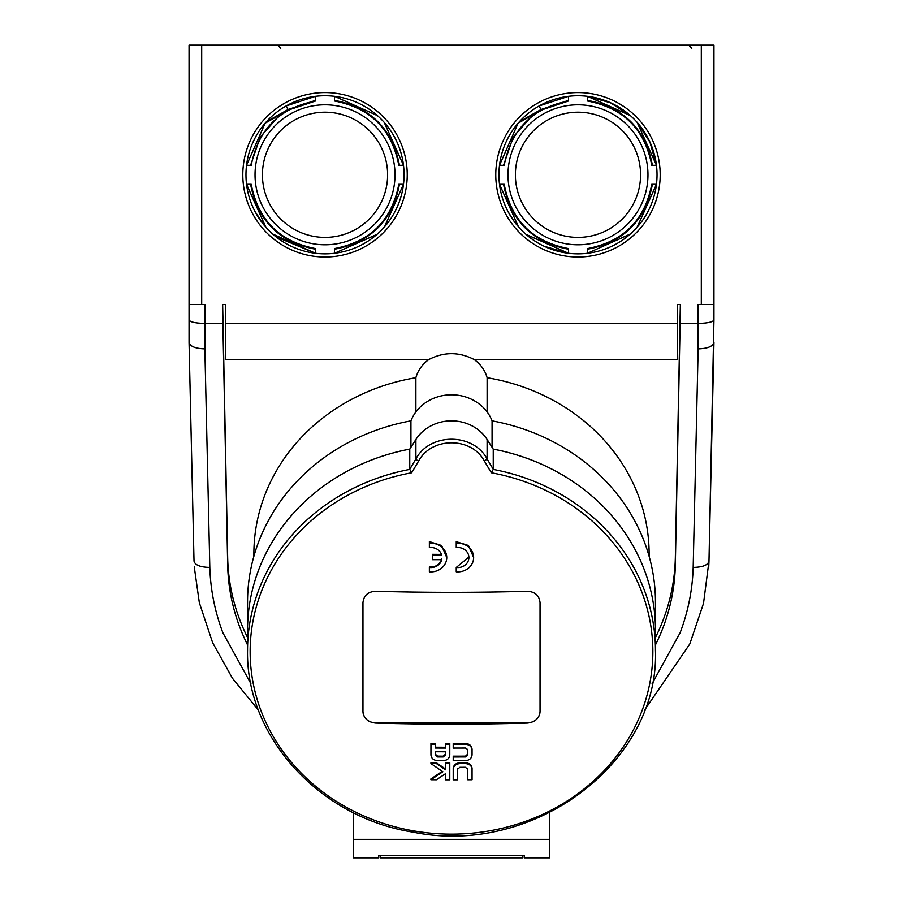 <?xml version="1.0" encoding="UTF-8"?>
<svg xmlns="http://www.w3.org/2000/svg" width="903" height="903" viewBox="0 0 903 903"><rect width="100%" height="100%" fill="white"/><g stroke="black" fill="none" stroke-linecap="round" stroke-linejoin="round"><path stroke-width="1.35" d="M713.946 319.899L713.946 45.15L701.304 45.15L701.304 304.435L698.143 304.435L698.143 348.885L693.177 567.411C702.692 567.219 707.952 565.12 708.979 561.124L713.946 319.899C712.998 322.032 707.726 323.195 698.143 323.409L680.117 323.409L680.422 304.435L677.589 304.435L677.589 323.409L225.411 323.409L225.411 359.473L428.925 359.473A36.684 33.242 0 0 0 415.888 377.714A197.622 179.11 0 0 0 253.878 553.889L253.878 556.327M655.454 637.529A223.876 202.893 180 0 0 675.331 557.501L680.343 304.435M680.117 323.409L675.331 564.872A223.876 202.893 0 0 1 655.454 644.9M649.122 556.327L649.122 553.889A197.622 179.11 0 0 0 487.112 377.714A36.684 33.242 0 0 0 474.075 359.473L677.589 359.473L677.589 323.409M222.657 304.435L227.669 557.501A223.876 202.893 180 0 0 247.546 637.529M474.075 359.473C459.029 351.752 443.971 351.752 428.925 359.473M415.888 411.937L415.888 377.714M487.112 377.714L487.112 411.937M493.219 449.107A203.954 184.844 0 0 1 655.454 630.034A203.954 184.844 0 0 1 655.454 630.057A203.954 184.844 180 0 0 493.241 449.141L493.241 469.323A1127.373 238.223 -117.6 0 1 487.101 458.938C473.228 432.661 429.828 432.706 415.899 458.938A3.16 0.722 30.5 0 0 418.552 461.162C431.442 436.736 471.614 436.691 484.448 461.162A1130.511 238.889 62.4 0 0 491.322 472.766A201.346 182.485 0 0 1 618.815 753.17A201.346 182.485 0 0 1 284.185 753.17A201.346 182.485 0 0 1 411.678 472.766L409.77 469.402A203.954 184.844 180 0 0 247.546 650.329C245.763 736.758 319.47 817.542 413.122 832.16C533.447 856.879 659.506 762.527 655.454 650.329A203.954 184.844 180 0 0 493.23 469.402L493.241 469.323M409.759 449.141L415.899 439.49L415.899 458.938A1127.373 238.223 117.6 0 1 409.759 469.323L409.759 449.141A203.954 184.844 180 0 0 247.546 630.068A203.954 184.844 0 0 1 247.546 630.034A203.954 184.844 0 0 1 409.781 449.107M410.933 447.29L410.933 420.854A43.005 38.976 180 0 1 451.5 394.803A43.005 38.976 180 0 1 492.067 420.854L492.067 447.29M492.067 420.854A203.954 184.844 0 0 1 655.454 602.008L655.454 630.034M247.546 630.034L247.546 602.008A203.954 184.844 0 0 1 410.933 420.854M415.899 439.49A41.109 37.26 0 0 1 487.101 439.49L493.241 449.141M453.216 769.243L453.216 768.442C453.611 765.033 455.812 763.159 459.819 762.821A1132.283 478.522 -0 0 0 465.451 762.798C469.447 763.091 471.648 764.954 472.055 768.363L472.055 779.74A1132.091 478.443 180 0 1 467.777 779.774L467.777 769.243L465.395 767.29A1133.739 479.143 180 0 1 459.875 767.313L457.494 769.288L457.494 779.82A1132.091 478.443 180 0 1 453.216 779.82L453.216 769.243C453.622 765.834 455.823 763.961 459.819 763.622A1134.191 479.335 -0 0 0 465.451 763.599C469.458 763.904 471.659 765.767 472.055 769.175M457.494 768.487L457.494 769.288M467.777 769.243L467.777 768.442M453.216 744.332L453.216 743.53A1134.371 479.403 -0 0 0 465.542 743.496C469.515 743.846 471.693 745.765 472.055 749.242L472.055 754.84C471.693 758.306 469.515 760.247 465.542 760.642A1134.54 479.482 180 0 1 453.216 760.676L453.216 756.974A1134.958 479.651 0 0 0 465.485 756.94L467.777 754.863L467.777 750.077L465.485 748.023A1135.906 480.057 180 0 1 453.216 748.056L453.216 744.332A1136.267 480.204 -0 0 0 465.542 744.298C469.526 744.659 471.693 746.578 472.055 750.054M467.777 750.077L467.777 749.276M453.216 756.974L453.216 756.172A1133.062 478.85 0 0 0 465.485 756.138L467.777 754.061M430.912 779.74A1136.335 377.386 -41 0 0 442.854 771.749A1135.421 376.122 -138.8 0 1 430.934 763.554A1134.191 479.335 -0 0 0 436.442 763.599A1135.726 376.224 41.2 0 0 445.506 769.807L445.506 762.821A1132.283 478.522 -0 0 0 449.784 762.832L449.784 779.82A1132.091 478.443 180 0 1 445.506 779.82L445.506 773.702A1136.042 377.296 139 0 1 436.442 779.774A1132.091 478.443 180 0 1 430.912 779.74L430.912 778.939A1134.428 376.754 -41 0 0 442.256 771.343M445.506 763.633A1134.191 479.335 -0 0 0 449.784 763.633M436.442 763.599L436.442 762.787A1132.283 478.522 -0 0 1 430.934 762.753L430.934 763.554M436.442 762.787A1133.829 375.592 41.2 0 0 445.506 769.006M445.506 744.332L445.506 743.519A1134.371 479.403 -0 0 0 449.784 743.53L449.784 755.043C449.378 758.486 447.177 760.36 443.181 760.665A1134.54 479.482 180 0 1 437.549 760.642C433.553 760.292 431.352 758.396 430.945 754.964L430.945 744.253A1136.267 480.204 -0 0 0 435.223 744.286L435.223 748.011A1135.906 480.057 -0 0 0 445.506 748.056L445.506 744.332A1136.267 480.204 -0 0 0 449.784 744.332M435.223 747.21A1133.999 479.245 -0 0 0 445.506 747.255M430.945 744.253L430.945 743.451A1134.371 479.403 -0 0 0 435.223 743.485L435.223 744.286M435.223 751.736L435.223 754.942L437.605 756.94A1134.958 479.651 -0 0 0 443.125 756.962L445.506 754.987L445.506 751.77A1135.522 479.899 180 0 1 435.223 751.736L435.223 754.14L437.605 756.138A1133.062 478.85 -0 0 0 443.125 756.161L445.506 754.186M549.521 839.35L549.521 857.85L524.225 857.85L524.225 855.265L378.775 855.265L378.775 857.85L353.479 857.85L353.479 839.35L549.521 839.35L549.521 812.689M487.101 439.49L487.101 458.938L484.448 461.162M441.454 554.386A1132.701 478.703 180 0 1 432.526 554.329L432.526 559.691L441.759 559.691A11.062 10.035 0 0 1 429.365 567.468L429.365 571.802A15.814 14.324 180 0 0 446.759 557.546A15.814 14.324 180 0 0 429.365 543.29L429.365 541.608L441.567 545.514L446.759 557.546M429.365 541.608L429.365 547.613A11.062 10.035 0 0 1 441.759 555.39L432.526 555.39M456.241 567.468L456.241 571.802A15.814 14.324 180 0 0 473.635 557.546A15.814 14.324 180 0 0 456.241 543.29L456.241 547.613A11.062 10.035 0 0 1 468.894 557.546A11.062 10.035 0 0 1 456.241 567.468L468.883 557.061M456.241 543.29L456.241 541.687L468.443 545.48L473.635 557.546M441.759 558.878C439.851 564.635 435.72 567.31 429.365 566.915L429.365 567.468M375.614 591.262A1136.008 480.091 -0 0 0 527.386 591.262C535.073 591.736 539.283 595.54 540.039 602.651L540.039 711.553C539.283 718.359 535.073 722.208 527.386 723.089A1136.008 480.091 180 0 1 375.614 723.089C367.927 722.208 363.717 718.359 362.961 711.553L362.961 602.651C363.717 595.54 367.927 591.736 375.614 591.262M353.479 812.689L353.479 839.35M540.039 711.361A12.653 11.468 0 0 1 527.386 722.818L375.614 722.818A12.653 11.468 0 0 1 362.961 711.361L362.961 602.651M491.322 472.766L493.23 469.402M189.054 304.435L189.054 319.899C190.002 322.032 195.274 323.195 204.857 323.409L204.857 304.435L201.696 304.435L201.696 45.15L189.054 45.15L189.054 304.435L201.696 304.435M189.054 342.418L194.021 561.124C195.048 565.12 200.308 567.219 209.823 567.411L204.857 348.885C195.353 348.581 190.082 346.425 189.054 342.418L189.054 319.899M698.143 348.885C707.647 348.581 712.918 346.425 713.946 342.418L713.844 346.944M258.506 710.21L232.455 678.277L212.656 642.767L199.337 602.719L194.258 566.824M708.72 567.231L708.979 561.248M708.979 561.124L713.946 342.384M710.751 483.049L713.449 364.586M247.546 644.9A223.876 202.893 0 0 1 227.669 564.872L222.883 323.409L204.857 323.409L204.857 348.885M701.304 304.435L713.946 304.435M380.355 855.265L380.355 857.85L522.645 857.85L522.645 855.265M201.696 45.15L701.304 45.15M225.411 323.409L225.411 304.435L222.578 304.435L222.883 323.409M264.556 225.705L255.323 212.002M325.024 244.781A69.994 69.994 0 0 1 255.03 174.798A69.994 69.994 0 0 1 325.024 104.804A69.994 69.994 0 0 1 395.006 174.798A69.994 69.994 0 0 1 325.024 244.781M325.024 237.387A62.6 62.6 0 0 1 262.423 174.798A62.6 62.6 0 0 1 325.024 112.198A62.6 62.6 0 0 1 387.613 174.798A62.6 62.6 0 0 1 325.024 237.387M514.496 221.867L508.265 211.979M577.976 244.781A69.994 69.994 0 0 0 647.97 174.798A69.994 69.994 0 0 0 577.976 104.804A69.994 69.994 0 0 0 507.994 174.798A69.994 69.994 0 0 0 577.976 244.781M577.976 237.387A62.6 62.6 0 0 0 640.577 174.798A62.6 62.6 0 0 0 577.976 112.198A62.6 62.6 0 0 0 515.387 174.798A62.6 62.6 0 0 0 577.976 237.387M250.594 184.28L246.542 184.28L250.594 184.28C257.547 220.625 279.196 242.264 315.531 249.217L315.531 249.217C279.196 242.264 257.547 220.625 250.594 184.28C257.547 220.625 279.196 242.264 315.531 249.217C279.196 242.264 257.547 220.625 250.594 184.28C257.547 220.625 279.196 242.264 315.531 249.217C279.196 242.264 257.547 220.625 250.594 184.28M250.594 165.305L246.542 165.305L250.594 165.305L246.542 165.305L250.594 165.305L246.542 165.305L250.594 165.305L260.222 137.053L280.02 114.783L260.222 137.053L250.594 165.305L260.222 137.053L280.02 114.783L260.222 137.053L250.594 165.305L260.222 137.053L280.02 114.783L260.222 137.053L250.594 165.305L260.222 137.053L280.02 114.783M315.531 100.368L315.531 96.316L315.531 100.368L315.531 96.316L315.531 100.368L315.531 96.316L315.531 100.368L315.531 96.316L286.093 105.99L288.08 109.5L315.531 100.368M377.352 115.55L334.505 96.316L377.33 115.528L334.505 96.316L334.505 100.368C370.851 107.322 392.489 128.971 399.442 165.305L403.494 165.305L399.442 165.305L403.494 165.305L399.442 165.305L403.494 165.305L399.442 165.305L403.494 165.305L384.306 122.503M384.678 226.653L403.494 184.28L399.442 184.28C392.489 220.625 370.851 242.264 334.505 249.217L334.505 250.052M376.878 234.453L334.505 253.269L376.912 234.43M246.542 165.305L265.121 123.214L246.542 165.305M272.616 233.979L315.531 253.269L315.531 249.217L315.531 253.269L272.638 233.99L315.531 253.269L315.531 249.217L315.531 253.269L272.717 234.069L315.531 253.269L315.531 249.217L315.531 253.269L272.672 234.035M265.742 227.093L246.542 184.28L265.764 227.116M384.633 226.709L403.494 184.28L384.655 226.687M384.283 122.481L403.494 165.305L384.26 122.458M334.505 249.217C370.851 242.264 392.489 220.625 399.442 184.28C392.489 220.625 370.851 242.264 334.505 249.217C370.851 242.264 392.489 220.625 399.442 184.28C392.489 220.625 370.851 242.264 334.505 249.217C370.851 242.264 392.489 220.625 399.442 184.28C392.489 220.625 370.851 242.264 334.505 249.217L334.505 253.269L376.946 234.396L334.505 253.269L334.505 249.217L334.505 253.269L377.002 234.351L334.505 253.269L334.505 249.217L334.505 253.269L377.059 234.306M265.775 227.138L246.542 184.28L265.832 227.195M384.576 226.777L403.494 184.28L384.599 226.743M377.443 115.618L334.505 96.316L377.42 115.607M384.249 122.436L403.494 165.305L384.193 122.379M384.531 226.834L403.494 184.28L384.554 226.8M315.531 250.718L315.531 253.269L275.968 236.789M251.237 165.305C258.145 129.355 279.58 107.92 315.531 101.012L288.384 110.042L288.08 109.5L266.396 121.77C264.895 123.451 264.895 123.451 266.396 121.77L266.351 121.803M503.558 184.28L499.506 184.28L503.558 184.28C510.511 220.625 532.149 242.264 568.495 249.217L568.495 249.217C532.149 242.264 510.511 220.625 503.558 184.28C510.511 220.625 532.149 242.264 568.495 249.217C532.149 242.264 510.511 220.625 503.558 184.28C510.511 220.625 532.149 242.264 568.495 249.217C532.149 242.264 510.511 220.625 503.558 184.28M503.558 165.305L499.506 165.305A79.046 79.046 0 0 1 582.728 95.887A79.046 79.046 0 0 1 657.034 174.798A79.046 79.046 0 0 1 577.976 253.845A79.046 79.046 0 0 1 499.506 165.305A79.046 79.046 0 0 1 582.728 95.887A79.046 79.046 0 0 1 657.034 174.798A79.046 79.046 0 0 1 577.976 253.845A79.046 79.046 0 0 1 499.506 165.305L503.558 165.305L513.175 137.053L532.984 114.783L513.175 137.053L503.558 165.305L513.175 137.053L532.984 114.783L513.175 137.053L503.558 165.305L513.186 137.053L532.984 114.783L513.186 137.053L503.558 165.305L513.186 137.053L532.984 114.783M568.495 100.368L568.495 96.316L568.495 100.368L568.495 96.316L568.495 100.368L568.495 96.316L568.495 100.368L568.495 96.316L539.057 105.99L541.032 109.5L568.495 100.368M630.373 115.595L587.469 96.316L587.469 100.368C623.804 107.322 645.453 128.971 652.406 165.305L656.458 165.305L652.406 165.305L656.458 165.305L652.406 165.305L656.458 165.305L652.406 165.305L656.458 165.305L637.112 122.334M637.27 227.082L656.458 184.28L652.406 184.28C645.453 220.625 623.804 242.264 587.469 249.217L587.469 250.052M630.271 234.08L587.469 253.269L630.294 234.058L587.469 253.269L587.469 249.217L587.469 253.269L630.339 234.024M499.506 165.305L518.085 123.214L499.506 165.305M525.952 234.306L568.495 253.269L568.495 249.217L568.495 253.269L525.975 234.328L568.495 253.269L568.495 249.217L568.495 253.269L526.043 234.385L568.495 253.269L568.495 249.217L568.495 253.269L526.099 234.43M518.345 226.676L499.506 184.28L518.412 226.766M637.157 227.206L656.458 184.28L637.213 227.15M630.441 115.663L587.469 96.316L630.384 115.607M652.406 184.28C645.453 220.614 623.804 242.264 587.469 249.217C623.804 242.264 645.453 220.625 652.406 184.28C645.453 220.625 623.804 242.264 587.469 249.217C623.804 242.264 645.453 220.625 652.406 184.28C645.453 220.625 623.804 242.264 587.469 249.217L587.469 253.269L630.35 234.001L587.469 253.269L587.469 249.217L587.469 253.269L630.396 233.967M518.446 226.8L499.506 184.28L518.469 226.822M587.469 96.316L610.428 102.75L630.463 115.674L610.439 102.761L587.469 96.316M637.1 122.311L650.025 142.347L656.458 165.305L650.013 142.335L637.078 122.289M568.495 250.718L568.495 253.269L544.159 246.248M536.608 242.151L529.858 237.489M519.36 121.77C517.859 123.451 517.859 123.451 519.36 121.77L541.032 109.5L541.348 110.042L518.074 123.214M325.024 253.845A79.046 79.046 0 0 1 245.966 174.798A79.046 79.046 0 0 1 325.024 95.741A79.046 79.046 0 0 1 404.07 174.798A79.046 79.046 0 0 1 325.024 253.845A79.046 79.046 0 0 1 245.966 174.798A79.046 79.046 0 0 1 325.024 95.741A79.046 79.046 0 0 1 404.07 174.798A79.046 79.046 0 0 1 325.024 253.845M675.331 564.872L675.331 557.501M459.819 762.821L459.819 763.622M465.451 762.798L465.451 763.599M465.542 743.496L465.542 744.298M465.485 756.138L465.485 756.94M443.125 756.161L443.125 756.962M437.605 756.138L437.605 756.94M411.678 472.766A1130.511 238.889 -62.4 0 0 418.552 461.162M549.521 857.669L524.225 857.669M353.479 857.669L378.775 857.669M250.876 683.605L222.883 632.789C214.869 611.579 210.512 589.783 209.823 567.411M693.177 567.411C692.488 589.783 688.131 611.579 680.117 632.789L652.124 683.616M227.669 564.872L227.669 557.501M660.195 174.798A82.218 82.218 0 0 0 577.976 92.58A82.218 82.218 0 0 0 495.77 174.798A82.218 82.218 0 0 0 577.976 257.005A82.218 82.218 0 0 0 660.195 174.798M242.805 174.798A82.218 82.218 0 0 0 325.024 257.005A82.218 82.218 0 0 0 407.23 174.798A82.218 82.218 0 0 0 325.024 92.58A82.218 82.218 0 0 0 242.805 174.798M334.505 100.368C370.851 107.322 392.489 128.971 399.442 165.305C392.489 128.971 370.851 107.322 334.505 100.368C370.851 107.322 392.489 128.971 399.442 165.305C392.489 128.971 370.851 107.322 334.505 100.368C370.851 107.322 392.489 128.971 399.442 165.305C392.489 128.971 370.851 107.322 334.505 100.368M587.469 100.368C623.804 107.322 645.453 128.971 652.406 165.305C645.453 128.971 623.804 107.322 587.469 100.368C623.804 107.322 645.453 128.971 652.406 165.305C645.453 128.971 623.804 107.322 587.469 100.368C623.804 107.322 645.453 128.971 652.406 165.305C645.453 128.971 623.804 107.322 587.469 100.368M655.454 650.329L655.454 630.068M247.546 650.329L247.546 630.068M644.494 710.21L689.779 644.031L703.505 603.396L708.979 561.147M398.81 184.257L398.799 184.28C391.891 220.242 370.467 241.665 334.505 248.573M251.237 184.28C258.145 220.23 279.58 241.665 315.531 248.573M334.505 101.012C370.467 107.92 391.891 129.355 398.799 165.305M288.384 110.042L265.11 123.214M651.763 184.257L651.763 184.28C644.855 220.23 623.42 241.665 587.469 248.573M504.201 165.305C511.109 129.355 532.533 107.92 568.495 101.012L541.348 110.042M504.201 184.28C511.109 220.242 532.533 241.665 568.495 248.573M587.469 101.012C623.42 107.92 644.855 129.355 651.763 165.305M280.754 48.31L277.593 45.15L280.754 48.31M691.811 48.31L688.65 45.15"/></g></svg>
